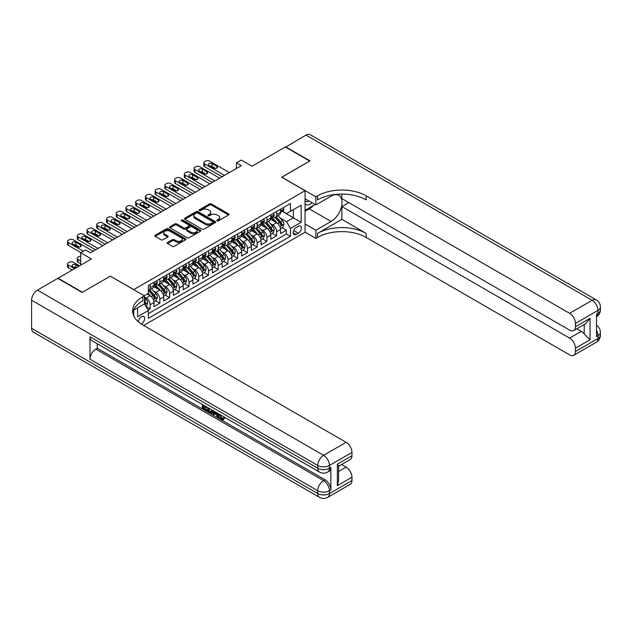 <?xml version="1.0" encoding="UTF-8"?>
<svg xmlns="http://www.w3.org/2000/svg" width="632" height="632" viewBox="0 0 632 632"><rect width="100%" height="100%" fill="white"/><g stroke="black" fill="none" stroke-linecap="round" stroke-linejoin="round"><path stroke-width="0.95" d="M217.092 220.821A0.948 0.545 0 0 0 218.435 220.821L228.587 214.959A1.351 0.782 0 0 0 228.982 214.406A1.351 0.782 0 0 0 228.587 213.861L211.388 203.931A1.351 0.782 0 0 0 209.476 203.931L199.325 209.792A0.948 0.545 0 0 0 199.048 210.18A0.948 0.545 0 0 0 199.325 210.559A0.948 0.545 0 0 0 200.66 210.559L201.979 209.8A4.321 2.496 0 0 1 208.094 209.8L209.524 210.63A4.321 2.496 0 0 1 210.788 212.399A4.321 2.496 0 0 1 209.524 214.161L208.212 214.92A0.948 0.545 0 0 0 207.936 215.307A0.948 0.545 0 0 0 208.212 215.694A0.948 0.545 0 0 0 209.548 215.694L210.859 214.935A4.321 2.496 0 0 1 216.974 214.935L218.411 215.765A4.321 2.496 0 0 1 219.675 217.527A4.321 2.496 0 0 1 218.411 219.288L217.092 220.047A0.948 0.545 0 0 0 216.816 220.434A0.948 0.545 0 0 0 217.092 220.821L217.092 220.047M141.284 324.003A4.408 2.544 120 0 0 141.536 323.868A4.408 2.544 120 0 0 144.412 319.99A4.408 2.544 120 0 0 143.74 316.458A4.408 2.544 120 0 0 141.536 316.672A4.408 2.544 120 0 0 138.424 321.87M167.535 242.427A1.351 0.782 0 0 0 167.14 242.98A1.351 0.782 0 0 0 167.535 243.533L172.362 246.322A1.351 0.782 0 0 0 174.274 246.322L185.547 239.812A1.351 0.782 0 0 0 185.942 239.259A1.351 0.782 0 0 0 185.547 238.706L168.349 228.776A1.351 0.782 0 0 0 166.437 228.776L155.164 235.286A1.351 0.782 0 0 0 154.769 235.839A1.351 0.782 0 0 0 155.164 236.392L160.994 239.757A1.351 0.782 0 0 0 162.898 239.757L167.725 236.968A1.351 0.782 0 0 0 168.12 236.415A1.351 0.782 0 0 0 167.725 235.87L164.834 234.196A3.618 2.086 0 0 1 163.775 232.726A3.618 2.086 0 0 1 166.011 230.798A3.618 2.086 0 0 1 169.945 231.249L181.266 237.782A3.618 2.086 0 0 1 182.324 239.259A3.618 2.086 0 0 1 180.096 241.187A3.618 2.086 0 0 1 176.154 240.737L174.274 239.647A1.351 0.782 0 0 0 172.362 239.647L167.535 242.427L167.535 243.533M110.395 276.216L133.755 289.59L305.058 190.682L281.698 177.197L309.68 161.042L285.348 146.995L252.01 166.24L241.305 160.062L236.439 162.866L241.305 165.679L90.439 252.784L85.573 249.972L80.706 252.784L80.706 265.14M110.395 276.105L82.405 292.26L58.073 278.206L91.411 258.962L80.706 252.784M202.074 229.163A1.351 0.782 0 0 0 203.986 229.163L215.259 222.654A1.351 0.782 0 0 0 215.654 222.108A1.351 0.782 0 0 0 215.259 221.555L198.061 211.625A1.351 0.782 0 0 0 196.149 211.625L184.876 218.135A1.351 0.782 0 0 0 184.481 218.688A1.351 0.782 0 0 0 184.876 219.233L202.074 229.163M181.961 221.026A0.948 0.545 0 0 1 182.917 221.161L200.384 231.241L189.126 237.743A1.351 0.782 0 0 1 187.214 237.743L170.016 227.812L170.016 226.714A1.351 0.782 0 0 0 169.621 227.259A1.351 0.782 0 0 0 170.016 227.812M170.016 226.714L174.843 223.925A1.351 0.782 0 0 1 176.755 223.925L183.73 227.955A1.351 0.782 0 0 0 185.642 227.955L188.842 226.106A1.351 0.782 0 0 0 189.237 225.553A1.351 0.782 0 0 0 188.842 225L181.582 220.805A0.948 0.545 0 0 1 181.305 220.426A0.948 0.545 0 0 1 181.89 219.92A0.948 0.545 0 0 1 182.917 220.039L200.399 230.127A1.351 0.782 0 0 1 200.794 230.68A1.351 0.782 0 0 1 200.399 231.233L200.399 230.127M148.085 310.028L150.1 308.866L146.063 306.528M144.357 296.953L146.213 298.02A5.506 3.176 60 0 1 150.1 304.758L153.995 302.515L153.995 306.615L159.833 303.242L155.409 300.69M153.497 290.989L155.946 292.395A5.506 3.176 60 0 1 159.833 299.141L163.728 296.898L163.728 300.998L169.574 297.625L165.142 295.065M163.23 285.372L165.679 286.778A5.506 3.176 60 0 1 169.574 293.525L173.46 291.273L173.46 295.373L179.306 292.008L174.874 289.448M172.963 279.747L175.412 281.161A5.506 3.176 60 0 1 179.306 287.9L183.193 285.656L183.193 289.756L189.039 286.383L184.607 283.831M182.695 274.13L185.144 275.536A5.506 3.176 60 0 1 189.039 282.283L192.926 280.039L192.926 284.139L198.772 280.766L194.34 278.206M192.436 268.513L194.877 269.919A5.506 3.176 60 0 1 198.772 276.666L202.667 274.414L202.667 278.514L208.505 275.149L204.073 272.59M202.169 262.888L204.61 264.302A5.506 3.176 60 0 1 208.505 271.041L212.399 268.798L212.399 272.898L218.238 269.524L213.806 266.973M211.902 257.271L214.343 258.678A5.506 3.176 60 0 1 218.238 265.424L222.132 263.181L222.132 267.281L227.97 263.907L223.538 261.348M221.635 251.655L224.076 253.061A5.506 3.176 60 0 1 227.97 259.807L231.865 257.556L231.865 261.664L237.703 258.291L233.271 255.731M231.367 246.03L233.808 247.444A5.506 3.176 60 0 1 237.703 254.183L241.598 251.939L241.598 256.039L247.436 252.666L243.004 250.114M241.1 240.413L243.541 241.827A5.506 3.176 60 0 1 247.436 248.566L251.331 246.322L251.331 250.422L257.169 247.049L252.737 244.489M250.833 234.796L253.274 236.202A5.506 3.176 60 0 1 257.169 242.949L261.063 240.697L261.063 244.805L266.902 241.432L262.478 238.872M260.566 229.171L263.007 230.585A5.506 3.176 60 0 1 266.902 237.324L270.796 235.08L270.796 239.18L276.634 235.807L276.634 231.707A5.506 3.176 -120 0 0 272.74 224.968L270.298 223.554M272.21 233.255L276.634 235.807M153.995 302.515A5.506 3.176 -120 0 0 150.1 295.768L147.185 294.085M163.728 296.898A5.506 3.176 -120 0 0 159.833 290.151L153.813 286.675M173.46 291.273A5.506 3.176 -120 0 0 169.574 284.534L163.554 281.058M183.193 285.656A5.506 3.176 -120 0 0 179.306 278.91L173.286 275.433M192.926 280.039A5.506 3.176 -120 0 0 189.039 273.293L183.019 269.817M202.667 274.414A5.506 3.176 -120 0 0 198.772 267.676L192.752 264.2M212.399 268.798A5.506 3.176 -120 0 0 208.505 262.051L202.485 258.575M222.132 263.181A5.506 3.176 -120 0 0 218.238 256.434L212.218 252.958M231.865 257.556A5.506 3.176 -120 0 0 227.97 250.817L221.951 247.341M241.598 251.939A5.506 3.176 -120 0 0 237.703 245.192L231.683 241.716M251.331 246.322A5.506 3.176 -120 0 0 247.436 239.575L241.416 236.099M261.063 240.697A5.506 3.176 -120 0 0 257.169 233.958L251.149 230.483M270.796 235.08A5.506 3.176 -120 0 0 266.902 228.334L260.882 224.858M298.344 226.256L296.203 227.496A4.266 2.465 120 0 0 293.414 231.257A4.266 2.465 120 0 0 294.07 234.67A4.266 2.465 120 0 0 296.203 234.464L298.344 233.224A4.266 2.465 120 0 0 301.132 229.463A4.266 2.465 120 0 0 300.477 226.043A4.266 2.465 120 0 0 298.344 226.256M133.755 315.866L133.755 310.099M143.677 325.44L305.058 232.268L305.058 190.682M144.357 303.802L148.354 310.494L148.354 318.362L290.459 236.313L290.459 228.452L286.565 221.706L280.031 217.937M148.354 310.494L137.642 316.672L137.642 307.855M144.262 295.768L148.354 293.406L148.354 285.546L290.459 203.496L290.459 211.365L301.164 205.187L301.164 222.267L290.459 228.452M155.891 284.274L155.946 284.305A5.506 3.176 60 0 0 158.695 284.582L162.59 282.33A5.506 3.176 -120 0 0 163.728 279.81L163.728 276.666M165.624 278.657L165.679 278.688A5.506 3.176 60 0 0 168.428 278.957L172.323 276.713A5.506 3.176 -120 0 0 173.46 274.193L173.46 271.041M175.356 273.04L175.412 273.063A5.506 3.176 60 0 0 178.161 273.34L182.055 271.089A5.506 3.176 -120 0 0 183.193 268.568L183.193 265.424M185.089 267.415L185.144 267.447A5.506 3.176 60 0 0 187.894 267.723L191.788 265.472A5.506 3.176 -120 0 0 192.926 262.952L192.926 259.807M194.822 261.798L194.877 261.83A5.506 3.176 60 0 0 197.626 262.098L201.521 259.855A5.506 3.176 -120 0 0 202.667 257.335L202.667 254.183M204.555 256.181L204.61 256.205A5.506 3.176 60 0 0 207.359 256.481L211.254 254.23A5.506 3.176 -120 0 0 212.399 251.71L212.399 248.566M214.295 250.556L214.343 250.588A5.506 3.176 60 0 0 217.092 250.865L220.987 248.613A5.506 3.176 -120 0 0 222.132 246.093L222.132 242.949M224.028 244.94L224.076 244.971A5.506 3.176 60 0 0 226.833 245.24L230.72 242.996A5.506 3.176 -120 0 0 231.865 240.476L231.865 237.324M233.761 239.323L233.808 239.354A5.506 3.176 60 0 0 236.566 239.623L240.452 237.371A5.506 3.176 -120 0 0 241.598 234.851L241.598 231.707M243.494 233.698L243.541 233.729A5.506 3.176 60 0 0 246.298 234.006L250.185 231.754A5.506 3.176 -120 0 0 251.331 229.234L251.331 226.09M253.227 228.081L253.274 228.113A5.506 3.176 60 0 0 256.031 228.381L259.926 226.138A5.506 3.176 -120 0 0 261.063 223.617L261.063 220.465M262.959 222.464L263.007 222.496A5.506 3.176 60 0 0 265.764 222.764L269.659 220.521A5.506 3.176 -120 0 0 270.796 217.993L270.796 214.848M148.354 313.638L286.367 233.958L286.367 230.19L280.529 233.564L280.529 229.463A5.506 3.176 -120 0 0 276.634 222.717L270.615 219.241M272.692 216.839L272.74 216.871A5.506 3.176 -120 0 0 275.497 217.147A5.506 3.176 -120 0 0 276.634 214.627L276.634 211.475M275.497 217.147L279.391 214.896A5.506 3.176 -120 0 0 280.529 212.376L280.529 209.232M150.1 284.534L150.1 287.678A5.506 3.176 60 0 1 148.962 290.199A5.506 3.176 60 0 1 148.354 290.42M148.962 290.199L152.857 287.947A5.506 3.176 -120 0 0 153.995 285.427L153.995 282.283M159.833 278.91L159.833 282.062A5.506 3.176 60 0 1 158.695 284.582M169.574 273.293L169.574 276.437A5.506 3.176 60 0 1 168.428 278.957M179.306 267.676L179.306 270.82A5.506 3.176 60 0 1 178.161 273.34M189.039 262.051L189.039 265.203A5.506 3.176 60 0 1 187.894 267.723M198.772 256.434L198.772 259.578A5.506 3.176 60 0 1 197.626 262.098M208.505 250.817L208.505 253.961A5.506 3.176 60 0 1 207.359 256.481M218.238 245.192L218.238 248.344A5.506 3.176 60 0 1 217.092 250.865M227.97 239.575L227.97 242.72A5.506 3.176 60 0 1 226.833 245.24M237.703 233.958L237.703 237.103A5.506 3.176 60 0 1 236.566 239.623M247.436 228.334L247.436 231.486A5.506 3.176 60 0 1 246.298 234.006M257.169 222.717L257.169 225.861A5.506 3.176 60 0 1 256.031 228.381M266.902 217.1L266.902 220.244A5.506 3.176 60 0 1 265.764 222.764M266.902 237.324L266.902 241.432M257.169 242.949L257.169 247.049M247.436 248.566L247.436 252.666M237.703 254.183L237.703 258.291M227.97 259.807L227.97 263.907M218.238 265.424L218.238 269.524M208.505 271.041L208.505 275.149M198.772 276.666L198.772 280.766M189.039 282.283L189.039 286.383M179.306 287.9L179.306 292.008M169.574 293.525L169.574 297.625M159.833 299.141L159.833 303.242M150.1 304.758L150.1 308.866M286.565 221.706L293.374 217.771L293.374 209.682L301.164 205.187M282.228 211.333L301.164 222.267M282.425 211.222L286.565 213.616L290.459 211.365M236.439 162.866L236.439 168.491M281.943 227.631L286.367 230.19M286.367 233.958L290.459 236.313M217.471 220.955L218.411 220.418A4.321 2.496 0 0 0 219.675 218.648L219.675 217.527M210.788 212.399L210.788 213.521A4.321 2.496 0 0 1 209.524 215.283L208.592 215.828M228.563 214.975L211.388 205.052A1.351 0.782 0 0 0 209.476 205.052L199.704 210.693M215.236 222.669L198.061 212.747A1.351 0.782 0 0 0 196.149 212.747L184.892 219.249M212.865 222.488A0.948 0.545 0 0 0 213.142 222.108A0.948 0.545 0 0 0 212.865 221.721L197.776 213A0.948 0.545 0 0 0 196.434 213L195.051 213.806A4.321 2.496 0 0 0 193.787 215.567A4.321 2.496 0 0 0 195.051 217.337L205.368 223.293A4.321 2.496 0 0 0 211.483 223.293L212.865 222.488L212.865 223.617A0.948 0.545 0 0 0 213.142 223.23L213.142 222.108M193.787 215.567L193.787 216.689A4.321 2.496 0 0 0 195.051 218.459L195.051 217.337M212.865 223.617L211.483 224.415A4.321 2.496 0 0 1 205.368 224.415L195.051 218.459M170.04 227.82L174.843 225.047L174.843 223.925M189.237 225.553L189.237 226.675A1.351 0.782 0 0 1 188.842 227.228L185.642 229.076A1.351 0.782 0 0 1 183.73 229.076L176.755 225.047A1.351 0.782 0 0 0 174.843 225.047M190.967 232.134A3.618 2.086 0 0 0 194.901 232.584A3.618 2.086 0 0 0 197.137 230.656A3.618 2.086 0 0 0 196.078 229.179L192.089 226.872A1.351 0.782 0 0 0 190.177 226.872L186.977 228.721A1.351 0.782 0 0 0 186.582 229.274A1.351 0.782 0 0 0 186.977 229.827L190.967 232.134L190.967 233.255A3.618 2.086 0 0 0 194.901 233.706A3.618 2.086 0 0 0 197.137 231.778L197.137 230.656M186.582 229.274L186.582 230.396A1.351 0.782 0 0 0 186.977 230.949L186.977 229.827M190.967 233.255L186.977 230.949M182.324 239.259L182.324 240.381A3.618 2.086 0 0 1 180.096 242.309A3.618 2.086 0 0 1 176.154 241.858L174.274 240.768A1.351 0.782 0 0 0 172.362 240.768L167.551 243.541M163.775 232.726L163.775 233.848A3.618 2.086 0 0 0 164.834 235.325L164.834 234.196M167.709 236.984L164.834 235.325M185.547 238.706L185.547 239.812L168.349 229.906A1.351 0.782 0 0 0 166.437 229.906L155.18 236.4M280.45 228.5L282.962 227.046L283.934 224.234A3.65 2.109 -120 0 0 282.512 220.805L278.064 215.662M277.179 223.072L272.092 217.187M274.288 221.358L271.333 217.945A8.737 5.048 -120 0 0 271.065 217.637M274.999 217.345L279.494 222.551A3.65 2.109 60 0 1 280.798 225.063C281.343 225.798 281.738 225.569 281.967 224.392A3.65 2.109 -120 0 0 280.663 221.879L276.216 216.729M275.268 217.258L280.095 222.851A1.857 1.074 60 0 1 280.568 223.578L281.967 224.392M280.798 225.063L281.066 225.498M224.51 175.372L204.61 163.878A2.749 1.588 -0 0 1 203.804 162.756A2.749 1.588 -0 0 1 204.61 161.634L205.582 161.073A2.749 1.588 -0 0 1 209.476 161.073L229.384 172.56M203.804 162.756L203.804 165.568A2.749 1.588 180 0 0 204.61 166.69L222.077 176.778M283.112 207.738L283.934 209.176A3.65 2.109 60 0 1 283.183 210.788L281.335 211.854A3.65 2.109 -120 0 0 281.967 211.017L281.888 210.693M208.987 165.394A2.204 1.272 180 0 1 208.347 164.502A2.204 1.272 180 0 1 209.706 163.325A2.204 1.272 180 0 1 212.107 163.601L216.776 166.295A2.204 1.272 180 0 1 217.424 167.196A2.204 1.272 180 0 1 216.065 168.373A2.204 1.272 180 0 1 213.663 168.096L208.987 165.394M280.648 212.028L280.663 212.028A3.65 2.109 -120 0 0 281.335 211.854M281.493 210.74L281.967 211.017L280.798 211.688A3.65 2.109 60 0 1 280.529 212.21M210.132 166.058A2.204 1.272 180 0 1 212.107 166.406L215.631 168.444M305.058 203.939A8.951 5.167 120 0 0 307.105 204.934A8.951 5.167 120 0 0 312.05 202.761M305.058 200.218A6.123 3.539 120 0 0 306.046 201.426A6.123 3.539 120 0 0 306.947 201.703A6.123 3.539 120 0 0 309.159 201.095M315.084 204.507L305.058 210.298M285.64 147.161L305.983 135.082L592.144 300.295A8.255 4.772 120 0 1 596.268 299.884A8.255 8.255 0 0 1 600.4 307.034A8.255 4.772 180 0 1 597.983 310.407L575.452 323.418A8.255 4.772 -120 0 0 569.606 313.306L592.144 300.295A8.255 4.772 60 0 1 597.983 310.407L597.983 313.219L596.521 314.065L596.521 336.54L597.983 335.695L597.983 338.507A8.255 4.772 60 0 1 596.268 342.283L573.738 355.295A8.255 4.772 -120 0 0 575.452 351.518L597.983 338.507A8.255 4.772 0 0 0 600.4 335.134A8.255 8.255 0 0 1 596.268 342.283M285.64 146.829L309.972 160.876L281.793 177.252M305.058 224.012L315.858 230.245L331.097 221.453A15.484 8.943 120 0 0 341.209 207.81A15.484 8.943 120 0 0 338.839 195.399A15.484 8.943 120 0 0 331.097 196.165L315.858 204.958L315.858 196.813L317.517 195.857A34.412 19.869 180 0 1 366.181 195.857L569.606 313.306M315.858 230.245L315.858 238.398L317.517 237.442A34.412 19.869 180 0 1 366.181 237.442L569.606 354.884A8.255 4.772 -120 0 0 573.738 355.295M341.849 219.344L317.517 233.398A34.412 19.869 180 0 1 366.181 233.398L341.849 219.344L341.849 206.585L348.761 202.595M341.849 194.079L341.849 198.606L569.606 330.102A8.255 4.772 -120 0 0 573.738 330.512A8.255 4.772 -120 0 0 575.452 326.736L590.051 318.307L590.051 339.771L584.205 333.933L584.205 324.469M590.051 339.771L575.452 348.2L575.452 351.518M575.452 348.2A8.255 4.772 -120 0 0 569.606 338.088L581.29 331.342A8.255 4.772 60 0 1 584.205 333.933M341.849 206.585L569.606 338.088M305.983 135.082A8.255 4.772 -60 0 1 310.115 134.671L596.268 299.884M305.058 198.725L315.858 204.958M281.793 177.142L315.858 196.813M305.058 232.157L315.858 238.398M575.452 323.418L575.452 326.736M576.795 328.751L581.29 331.342M317.517 195.857L317.517 199.902A34.412 19.869 180 0 1 366.181 199.902L366.181 195.857M573.738 330.512L585.682 323.616L590.051 318.307M313.583 205.376A15.484 8.943 -60 0 1 309.293 208.868L305.058 211.309M220.205 414.695L222.006 418.471L222.685 418.708M219.502 414.323L221.232 418.921L222.369 419.056L223.649 417.728L224.471 418.423L223.009 419.964L221.303 419.743C219.509 418.526 218.609 416.836 218.601 414.671L218.664 413.842M214.738 413.786L213.584 415.192L212.708 414.687L214.185 411.25M217.89 413.391L219.051 417.452L218.277 417.902L217.4 417.397L216.737 414.94L214.248 413.502L213.584 415.192M203.883 406.479L203.883 407.917L207.32 409.907L207.32 410.682L206.546 411.132L202.28 408.667L202.28 404.377M206.948 407.079L206.174 407.806L203.101 406.028L203.101 408.367L203.883 407.917M89.997 336.761L317.762 468.257A8.255 4.772 120 0 0 319.468 472.041L91.711 340.545A8.255 4.772 -60 0 1 89.997 336.761L89.997 359.245A8.255 4.772 -60 0 1 95.843 349.125L97.296 348.287L325.061 479.783A8.255 4.772 60 0 1 330.899 489.895L330.899 467.419A8.255 4.772 60 0 1 329.185 471.196L327.732 472.041A8.255 4.772 -120 0 0 329.438 468.257L330.899 467.419M97.296 348.287L97.296 343.769M213.237 410.705L212.431 412.917L211.649 413.368L209.761 412.988L207.667 411.78L207.667 407.49M82.113 292.426L110.292 276.16L144.357 295.823L142.706 296.779A34.412 19.869 -0 0 0 132.625 310.833A34.412 19.869 -0 0 0 142.706 324.88L346.131 442.329A8.255 4.772 60 0 1 351.969 452.441L329.438 465.452L329.438 468.257A8.255 4.772 -0 0 1 317.762 468.257L317.762 465.452L31.6 300.24A8.255 4.772 -60 0 1 37.438 290.12L57.781 278.38L82.113 292.426M144.357 295.823L144.357 303.976L133.597 310.186M337.37 464.188L338.578 466.013L338.578 480.454L337.37 485.653L337.37 464.188L351.969 455.759L351.969 452.441M351.969 455.759A8.255 4.772 60 0 1 350.262 459.535L338.578 466.282M31.6 328.332L317.762 493.545A8.255 4.772 120 0 0 319.468 497.329L33.314 332.116A8.255 4.772 -60 0 1 31.6 328.332L31.6 300.24M341.643 464.512L346.131 467.111A8.255 4.772 60 0 1 351.969 477.223L337.37 485.653M330.899 489.895L329.438 490.74L329.438 493.545L351.969 480.541L351.969 477.223M351.969 480.541A8.255 4.772 60 0 1 350.262 484.317L327.732 497.329A8.255 4.772 -120 0 0 329.438 493.545A8.255 4.772 -0 0 1 317.762 493.545L317.762 490.74L89.997 359.245M142.706 296.779L142.706 300.824A34.412 19.869 -0 0 0 132.807 312.856M203.101 408.367L206.546 410.35L207.32 409.907M206.546 410.35L206.546 411.132M203.101 404.859L206.514 406.826M206.174 407.024L206.174 407.806M212.399 410.223L211.649 413.368M208.489 407.964L208.489 411.479L211.072 412.491L211.578 409.749M212.463 411.14L213.221 410.697M209.271 408.414L209.271 411.029L211.854 412.04M208.489 411.479L209.271 411.029M209.698 412.175L210.472 411.724M216.8 412.767L218.277 417.902M214.951 411.701L214.493 412.87L216.492 414.023L216.033 412.317M215.449 411.985L215.275 412.419L216.199 412.957M214.493 412.87L215.275 412.419M221.232 418.921L222.006 418.471M219.423 415.137L220.173 414.711M222.867 418.171L223.689 418.874L224.471 418.423M223.689 418.874L223.009 419.964M270.717 234.117L273.229 232.663L274.201 229.851A3.65 2.109 -120 0 0 272.779 226.43L268.331 221.279M267.447 228.689L262.359 222.804M264.547 226.975L261.601 223.562A8.737 5.048 -120 0 0 261.332 223.262M265.266 222.962L269.761 228.168A3.65 2.109 60 0 1 271.065 230.68C271.61 231.415 272.005 231.194 272.234 230.008A3.65 2.109 -120 0 0 270.93 227.496L266.483 222.345M265.527 222.875L270.362 228.476A1.857 1.074 60 0 1 270.836 229.203L272.234 230.008M271.065 230.68L271.333 231.115M260.984 239.733L263.497 238.28L264.468 235.475A3.65 2.109 -120 0 0 263.046 232.047L258.599 226.896M257.714 234.314L252.626 228.428M254.815 232.6L251.868 229.179A8.737 5.048 -120 0 0 251.599 228.879M255.533 228.579L260.029 233.793A3.65 2.109 60 0 1 261.332 236.305C261.877 237.04 262.272 236.81 262.501 235.625A3.65 2.109 -120 0 0 261.198 233.113L256.75 227.97M255.794 228.5L260.629 234.093A1.857 1.074 60 0 1 261.103 234.82L262.501 235.625M261.332 236.305L261.601 236.731M251.244 245.358L253.764 243.905L254.736 241.092A3.65 2.109 -120 0 0 253.314 237.664L248.866 232.521M247.973 239.931L242.893 234.045M245.082 238.217L242.135 234.804A8.737 5.048 -120 0 0 241.866 234.496M245.801 234.203L250.296 239.41A3.65 2.109 60 0 1 251.599 241.922C252.144 242.656 252.539 242.427 252.768 241.25A3.65 2.109 -120 0 0 251.465 238.738L247.017 233.587M246.061 234.117L250.896 239.71A1.857 1.074 60 0 1 251.362 240.437L252.768 241.25M251.599 241.922L251.86 242.356M241.511 250.975L244.031 249.522L245.003 246.709A3.65 2.109 -120 0 0 243.581 243.288L239.133 238.138M238.24 245.548L233.161 239.662M235.349 243.833L232.402 240.421A8.737 5.048 -120 0 0 232.134 240.12M236.068 239.82L240.563 245.026A3.65 2.109 60 0 1 241.866 247.539C242.412 248.273 242.807 248.052 243.036 246.867A3.65 2.109 -120 0 0 241.732 244.355L237.284 239.204M236.328 239.733L241.163 245.335A1.857 1.074 60 0 1 241.629 246.061L243.036 246.867M241.866 247.539L242.127 247.973M214.777 180.989L194.877 169.502A2.749 1.588 -0 0 1 194.071 168.373A2.749 1.588 -0 0 1 194.877 167.251L195.849 166.69A2.749 1.588 -0 0 1 199.744 166.69L219.644 178.185M194.071 168.373L194.071 171.185A2.749 1.588 180 0 0 194.877 172.307L212.344 182.395M273.372 213.363L274.201 214.793A3.65 2.109 60 0 1 273.451 216.405L271.594 217.471A3.65 2.109 -120 0 0 272.234 216.634L272.155 216.31M199.254 171.019A2.204 1.272 180 0 1 198.614 170.119A2.204 1.272 180 0 1 199.973 168.941A2.204 1.272 180 0 1 202.374 169.218L207.043 171.92A2.204 1.272 180 0 1 207.691 172.812A2.204 1.272 180 0 1 206.332 173.99A2.204 1.272 180 0 1 203.931 173.713L199.254 171.019M270.915 217.645L270.93 217.645A3.65 2.109 -120 0 0 271.594 217.471M271.76 216.365L272.234 216.634L271.065 217.305A3.65 2.109 60 0 1 270.796 217.827M200.399 171.683A2.204 1.272 180 0 1 202.374 172.03L205.898 174.069M205.045 186.614L185.144 175.119A2.749 1.588 -0 0 1 184.339 173.998A2.749 1.588 -0 0 1 185.144 172.876L186.116 172.307A2.749 1.588 -0 0 1 190.011 172.307L209.911 183.801M184.339 173.998L184.339 176.802A2.749 1.588 180 0 0 185.144 177.932L202.611 188.02M263.639 218.98L264.468 220.41A3.65 2.109 60 0 1 263.71 222.03L261.861 223.096A3.65 2.109 -120 0 0 262.501 222.251L262.422 221.927M189.521 176.636A2.204 1.272 180 0 1 188.881 175.736A2.204 1.272 180 0 1 190.24 174.566A2.204 1.272 180 0 1 192.634 174.835L197.31 177.537A2.204 1.272 180 0 1 197.958 178.437A2.204 1.272 180 0 1 196.591 179.607A2.204 1.272 180 0 1 194.198 179.338L189.521 176.636M261.182 223.262L261.198 223.262A3.65 2.109 -120 0 0 261.861 223.096M262.027 221.982L262.501 222.251L261.332 222.93A3.65 2.109 60 0 1 261.063 223.444M190.667 177.3A2.204 1.272 180 0 1 192.634 177.647L196.165 179.685M195.312 192.231L175.412 180.736A2.749 1.588 -0 0 1 174.606 179.614A2.749 1.588 -0 0 1 175.412 178.493L176.383 177.932A2.749 1.588 -0 0 1 180.278 177.932L200.178 189.418M174.606 179.614L174.606 182.427A2.749 1.588 180 0 0 175.412 183.549L192.879 193.637M253.906 224.597L254.736 226.035A3.65 2.109 60 0 1 253.977 227.646L252.129 228.713A3.65 2.109 -120 0 0 252.768 227.875L252.689 227.552M179.788 182.253A2.204 1.272 180 0 1 179.148 181.36A2.204 1.272 180 0 1 180.507 180.183A2.204 1.272 180 0 1 182.901 180.46L187.578 183.154A2.204 1.272 180 0 1 188.218 184.054A2.204 1.272 180 0 1 186.859 185.231A2.204 1.272 180 0 1 184.465 184.955L179.788 182.253M251.449 228.887L251.465 228.887A3.65 2.109 -120 0 0 252.129 228.713M252.294 227.599L252.768 227.875L251.599 228.547A3.65 2.109 60 0 1 251.331 229.068M180.934 182.917A2.204 1.272 180 0 1 182.901 183.264L186.432 185.302M185.579 197.848L165.679 186.361A2.749 1.588 -0 0 1 164.873 185.231A2.749 1.588 -0 0 1 165.679 184.11L166.65 183.549A2.749 1.588 -0 0 1 170.545 183.549L190.445 195.043M164.873 185.231L164.873 188.044A2.749 1.588 180 0 0 165.679 189.166L183.146 199.254M244.173 230.222L245.003 231.652A3.65 2.109 60 0 1 244.244 233.263L242.396 234.33A3.65 2.109 -120 0 0 243.036 233.492L242.957 233.168M170.055 187.878A2.204 1.272 180 0 1 169.408 186.977A2.204 1.272 180 0 1 170.774 185.8A2.204 1.272 180 0 1 173.168 186.077L177.845 188.778A2.204 1.272 180 0 1 178.485 189.671A2.204 1.272 180 0 1 177.126 190.848A2.204 1.272 180 0 1 174.724 190.572L170.055 187.878M241.716 234.504L241.732 234.504A3.65 2.109 -120 0 0 242.396 234.33M242.562 233.224L243.036 233.492L241.866 234.164A3.65 2.109 60 0 1 241.598 234.685M171.201 188.534A2.204 1.272 180 0 1 173.168 188.889L176.699 190.919M231.778 256.592L234.298 255.138L235.27 252.334A3.65 2.109 -120 0 0 233.848 248.905L229.4 243.755M228.508 251.173L223.428 245.287M225.616 249.458L222.669 246.038A8.737 5.048 -120 0 0 222.401 245.737M226.335 245.437L230.83 250.651A3.65 2.109 60 0 1 232.134 253.163C232.679 253.898 233.066 253.669 233.303 252.484A3.65 2.109 -120 0 0 231.999 249.972L227.552 244.829M226.596 245.358L231.43 250.951A1.857 1.074 60 0 1 231.897 251.678L233.303 252.484M232.134 253.163L232.394 253.59M175.846 203.472L155.946 191.978A2.749 1.588 -0 0 1 155.14 190.856A2.749 1.588 -0 0 1 155.946 189.726L156.918 189.166A2.749 1.588 -0 0 1 160.812 189.166L180.713 200.66M155.14 190.856L155.14 193.661A2.749 1.588 180 0 0 155.946 194.79L173.413 204.879M234.44 235.839L235.27 237.269A3.65 2.109 60 0 1 234.512 238.888L232.663 239.955A3.65 2.109 -120 0 0 233.303 239.109L233.224 238.785M160.323 193.495A2.204 1.272 180 0 1 159.675 192.594A2.204 1.272 180 0 1 161.034 191.425A2.204 1.272 180 0 1 163.435 191.694L168.112 194.395A2.204 1.272 180 0 1 168.752 195.296A2.204 1.272 180 0 1 167.393 196.465A2.204 1.272 180 0 1 164.992 196.197L160.323 193.495M231.983 240.12L231.999 240.12A3.65 2.109 -120 0 0 232.663 239.955M232.829 238.841L233.303 239.109L232.134 239.789A3.65 2.109 60 0 1 231.865 240.302M161.468 194.158A2.204 1.272 180 0 1 163.435 194.506L166.966 196.544M222.045 262.217L224.565 260.763L225.537 257.951A3.65 2.109 -120 0 0 224.115 254.522L219.667 249.379M218.775 256.79L213.695 250.904M215.883 255.075L212.937 251.662A8.737 5.048 -120 0 0 212.66 251.354M216.602 251.062L221.097 256.268A3.65 2.109 60 0 1 222.401 258.78C222.946 259.515 223.333 259.286 223.57 258.109A3.65 2.109 -120 0 0 222.267 255.597L217.819 250.446M216.863 250.975L221.698 256.568A1.857 1.074 60 0 1 222.164 257.295L223.57 258.109M222.401 258.78L222.662 259.215M166.113 209.089L146.213 197.595A2.749 1.588 -0 0 1 145.4 196.473A2.749 1.588 -0 0 1 146.213 195.351L147.185 194.79A2.749 1.588 -0 0 1 151.08 194.79L170.98 206.277M145.4 196.473L145.4 199.285A2.749 1.588 180 0 0 146.213 200.407L163.68 210.495M224.708 241.456L225.537 242.893A3.65 2.109 60 0 1 224.779 244.505L222.93 245.572A3.65 2.109 -120 0 0 223.57 244.734L223.491 244.41M150.59 199.112A2.204 1.272 180 0 1 149.942 198.219A2.204 1.272 180 0 1 151.301 197.042A2.204 1.272 180 0 1 153.702 197.318L158.379 200.012A2.204 1.272 180 0 1 159.019 200.913A2.204 1.272 180 0 1 157.66 202.09A2.204 1.272 180 0 1 155.259 201.813L150.59 199.112M222.251 245.745L222.267 245.745A3.65 2.109 -120 0 0 222.93 245.572M223.096 244.458L223.57 244.734L222.401 245.406A3.65 2.109 60 0 1 222.132 245.927M151.735 199.775A2.204 1.272 180 0 1 153.702 200.123L157.234 202.161M212.312 267.834L214.833 266.38L215.804 263.568A3.65 2.109 -120 0 0 214.382 260.147L209.935 254.996M209.042 262.406L203.962 256.521M206.15 260.692L203.204 257.279A8.737 5.048 -120 0 0 202.927 256.979M206.869 256.679L211.365 261.885A3.65 2.109 60 0 1 212.668 264.397C213.213 265.132 213.6 264.911 213.829 263.726A3.65 2.109 -120 0 0 212.534 261.214L208.086 256.063M207.13 256.592L211.965 262.193A1.857 1.074 60 0 1 212.431 262.92L213.829 263.726M212.668 264.397L212.929 264.832M156.381 214.706L136.472 203.22A2.749 1.588 -0 0 1 135.667 202.09A2.749 1.588 -0 0 1 136.472 200.968L137.452 200.407A2.749 1.588 -0 0 1 141.347 200.407L161.247 211.902M135.667 202.09L135.667 204.902A2.749 1.588 180 0 0 136.472 206.024L153.947 216.112M214.975 247.08L215.804 248.51A3.65 2.109 60 0 1 215.046 250.122L213.197 251.188A3.65 2.109 -120 0 0 213.829 250.351L213.758 250.027M140.857 204.736A2.204 1.272 180 0 1 140.209 203.836A2.204 1.272 180 0 1 141.568 202.659A2.204 1.272 180 0 1 143.97 202.935L148.646 205.637A2.204 1.272 180 0 1 149.286 206.53A2.204 1.272 180 0 1 147.928 207.707A2.204 1.272 180 0 1 145.526 207.43L140.857 204.736M212.518 251.362L212.534 251.362A3.65 2.109 -120 0 0 213.197 251.188M213.363 250.082L213.829 250.351L212.668 251.023A3.65 2.109 60 0 1 212.399 251.544M142.002 205.392A2.204 1.272 180 0 1 143.97 205.748L147.501 207.778M202.58 273.451L205.1 271.997L206.072 269.192A3.65 2.109 -120 0 0 204.65 265.764L200.202 260.613M199.309 268.031L194.229 262.146M196.418 266.317L193.471 262.896A8.737 5.048 -120 0 0 193.195 262.596M197.137 262.296L201.632 267.51A3.65 2.109 60 0 1 202.935 270.022C203.48 270.757 203.867 270.528 204.097 269.343A3.65 2.109 -120 0 0 202.801 266.83L198.353 261.68M197.397 262.217L202.232 267.81A1.857 1.074 60 0 1 202.698 268.537L204.097 269.343M202.935 270.022L203.196 270.449M146.648 220.331L126.74 208.837A2.749 1.588 -0 0 1 125.934 207.715A2.749 1.588 -0 0 1 126.74 206.585L127.719 206.024A2.749 1.588 -0 0 1 131.606 206.024L151.514 217.519M125.934 207.715L125.934 210.519A2.749 1.588 180 0 0 126.74 211.649L144.215 221.729M205.242 252.697L206.072 254.127A3.65 2.109 60 0 1 205.313 255.747L203.465 256.813A3.65 2.109 -120 0 0 204.097 255.968L204.025 255.644M131.124 210.353A2.204 1.272 180 0 1 130.476 209.453A2.204 1.272 180 0 1 131.835 208.284A2.204 1.272 180 0 1 134.237 208.552L138.914 211.254A2.204 1.272 180 0 1 139.554 212.155A2.204 1.272 180 0 1 138.195 213.324A2.204 1.272 180 0 1 135.793 213.047L131.124 210.353M202.785 256.979L202.801 256.979A3.65 2.109 -120 0 0 203.465 256.813M203.63 255.699L204.097 255.968L202.935 256.647A3.65 2.109 60 0 1 202.667 257.161M132.27 211.017A2.204 1.272 180 0 1 134.237 211.365L137.76 213.403M192.847 279.067L195.359 277.622L196.339 274.809A3.65 2.109 -120 0 0 194.917 271.381L190.469 266.238M189.576 273.648L184.497 267.763M186.685 271.934L183.738 268.521A8.737 5.048 -120 0 0 183.462 268.213M187.396 267.921L191.899 273.127A3.65 2.109 60 0 1 193.202 275.639C193.748 276.374 194.135 276.144 194.364 274.967A3.65 2.109 -120 0 0 193.068 272.455L188.62 267.304M187.665 267.834L192.499 273.427A1.857 1.074 60 0 1 192.965 274.154L194.364 274.967M193.202 275.639L193.463 276.073M136.915 225.948L117.007 214.453A2.749 1.588 -0 0 1 116.201 213.332A2.749 1.588 -0 0 1 117.007 212.21L117.987 211.649A2.749 1.588 -0 0 1 121.873 211.649L141.781 223.136M116.201 213.332L116.201 216.144A2.749 1.588 180 0 0 117.007 217.266L134.482 227.354M195.509 258.314L196.339 259.752A3.65 2.109 60 0 1 195.58 261.364L193.732 262.43A3.65 2.109 -120 0 0 194.364 261.593L194.293 261.269M121.391 215.97A2.204 1.272 180 0 1 120.744 215.078A2.204 1.272 180 0 1 122.102 213.9A2.204 1.272 180 0 1 124.504 214.177L129.173 216.871A2.204 1.272 180 0 1 129.821 217.771A2.204 1.272 180 0 1 128.462 218.948A2.204 1.272 180 0 1 126.06 218.672L121.391 215.97M193.052 262.604L193.068 262.604A3.65 2.109 -120 0 0 193.732 262.43M193.898 261.316L194.364 261.593L193.202 262.264A3.65 2.109 60 0 1 192.926 262.786M122.537 216.634A2.204 1.272 180 0 1 124.504 216.981L128.027 219.02M183.114 284.692L185.626 283.239L186.606 280.426A3.65 2.109 -120 0 0 185.184 277.006L180.736 271.855M179.844 279.265L174.764 273.38M176.952 277.551L173.998 274.138A8.737 5.048 -120 0 0 173.729 273.838M177.663 273.538L182.166 278.744A3.65 2.109 60 0 1 183.462 281.256C184.015 281.99 184.402 281.769 184.631 280.584A3.65 2.109 -120 0 0 183.335 278.072L178.888 272.921M177.932 273.451L182.767 279.052A1.857 1.074 60 0 1 183.233 279.779L184.631 280.584M183.462 281.256L183.73 281.69M127.182 231.565L107.274 220.078A2.749 1.588 -0 0 1 106.468 218.948A2.749 1.588 -0 0 1 107.274 217.827L108.254 217.266A2.749 1.588 -0 0 1 112.141 217.266L132.049 228.76M106.468 218.948L106.468 221.761A2.749 1.588 180 0 0 107.274 222.883L124.749 232.971M185.776 263.939L186.606 265.369A3.65 2.109 60 0 1 185.847 266.981L183.999 268.047A3.65 2.109 -120 0 0 184.631 267.21L184.56 266.886M111.659 221.595A2.204 1.272 180 0 1 111.011 220.694A2.204 1.272 180 0 1 112.37 219.517A2.204 1.272 180 0 1 114.771 219.794L119.44 222.496A2.204 1.272 180 0 1 120.088 223.388A2.204 1.272 180 0 1 118.729 224.565A2.204 1.272 180 0 1 116.328 224.289L111.659 221.595M183.32 268.221L183.335 268.221A3.65 2.109 -120 0 0 183.999 268.047M184.165 266.941L184.631 267.21L183.462 267.881A3.65 2.109 60 0 1 183.193 268.403M112.804 222.251A2.204 1.272 180 0 1 114.771 222.606L118.295 224.637M173.381 290.309L175.894 288.856L176.865 286.051A3.65 2.109 -120 0 0 175.451 282.623L171.003 277.472M170.111 284.89L165.031 279.004M167.219 283.175L164.265 279.755A8.737 5.048 -120 0 0 163.996 279.455M167.93 279.154L172.433 284.368A3.65 2.109 60 0 1 173.729 286.881C174.282 287.615 174.669 287.386 174.898 286.201A3.65 2.109 -120 0 0 173.603 283.689L169.155 278.538M168.199 279.075L173.034 284.669A1.857 1.074 60 0 1 173.5 285.395L174.898 286.201M173.729 286.881L173.998 287.307M117.449 237.19L97.541 225.695A2.749 1.588 -0 0 1 96.736 224.573A2.749 1.588 -0 0 1 97.541 223.444L98.513 222.883A2.749 1.588 -0 0 1 102.408 222.883L122.316 234.377M96.736 224.573L96.736 227.378A2.749 1.588 180 0 0 97.541 228.508L115.016 238.588M176.044 269.556L176.865 270.986A3.65 2.109 60 0 1 176.115 272.605L174.266 273.672A3.65 2.109 -120 0 0 174.898 272.827L174.827 272.503M101.926 227.212A2.204 1.272 180 0 1 101.278 226.311A2.204 1.272 180 0 1 102.637 225.142A2.204 1.272 180 0 1 105.038 225.411L109.707 228.113A2.204 1.272 180 0 1 110.355 229.013A2.204 1.272 180 0 1 108.996 230.182A2.204 1.272 180 0 1 106.595 229.906L101.926 227.212M173.587 273.838L173.603 273.838A3.65 2.109 -120 0 0 174.266 273.672M174.432 272.558L174.898 272.827L173.729 273.506A3.65 2.109 60 0 1 173.46 274.019M103.071 227.875A2.204 1.272 180 0 1 105.038 228.223L108.562 230.261M163.649 295.926L166.161 294.48L167.132 291.668A3.65 2.109 -120 0 0 165.718 288.239L161.271 283.097M160.378 290.507L155.298 284.621M157.487 288.792L154.532 285.38A8.737 5.048 -120 0 0 154.263 285.072M158.198 284.779L162.701 289.985A3.65 2.109 60 0 1 163.996 292.498C164.549 293.232 164.936 293.003 165.165 291.826A3.65 2.109 -120 0 0 163.87 289.314L159.422 284.163M158.466 284.692L163.301 290.286A1.857 1.074 60 0 1 163.767 291.012L165.165 291.826M163.996 292.498L164.265 292.932M107.716 242.807L87.809 231.312A2.749 1.588 -0 0 1 87.003 230.19A2.749 1.588 -0 0 1 87.809 229.068L88.78 228.508A2.749 1.588 -0 0 1 92.675 228.508L112.583 239.994M87.003 230.19L87.003 233.003A2.749 1.588 180 0 0 87.809 234.124L105.283 244.213M166.311 275.173L167.132 276.611A3.65 2.109 60 0 1 166.382 278.222L164.533 279.289A3.65 2.109 -120 0 0 165.165 278.451L165.086 278.127M92.193 232.829A2.204 1.272 180 0 1 91.545 231.936A2.204 1.272 180 0 1 92.904 230.759A2.204 1.272 180 0 1 95.306 231.036L99.975 233.729A2.204 1.272 180 0 1 100.622 234.63A2.204 1.272 180 0 1 99.264 235.807A2.204 1.272 180 0 1 96.862 235.531L92.193 232.829M163.854 279.463L163.87 279.463A3.65 2.109 -120 0 0 164.533 279.289M164.699 278.175L165.165 278.451L163.996 279.123A3.65 2.109 60 0 1 163.728 279.644M93.339 233.492A2.204 1.272 180 0 1 95.306 233.84L98.829 235.878M153.916 301.551L156.428 300.097L157.4 297.285A3.65 2.109 -120 0 0 155.986 293.864L151.538 288.713M150.645 296.124L148.315 293.43M80.706 260.929L78.076 259.412L78.076 262.225A2.749 1.588 180 0 1 77.27 261.095L77.27 258.291A2.749 1.588 -0 0 0 78.076 259.412M80.706 263.742L78.076 262.225M147.754 294.409L147.375 293.975M148.465 290.396L152.968 295.602A3.65 2.109 60 0 1 154.263 298.114C154.816 298.849 155.203 298.628 155.433 297.443A3.65 2.109 -120 0 0 154.129 294.931L149.689 289.78M148.733 290.309L153.568 295.91A1.857 1.074 60 0 1 154.034 296.637L155.433 297.443M154.263 298.114L154.532 298.549M80.706 256.15A2.749 1.588 -0 0 0 79.047 256.6L78.076 257.161A2.749 1.588 -0 0 0 77.27 258.291M97.984 248.423L78.076 236.937A2.749 1.588 -0 0 1 77.27 235.807A2.749 1.588 -0 0 1 78.076 234.685L79.047 234.124A2.749 1.588 -0 0 1 82.942 234.124L102.85 245.619M77.27 235.807L77.27 238.62A2.749 1.588 180 0 0 78.076 239.741L95.55 249.83M156.578 280.798L157.4 282.228A3.65 2.109 60 0 1 156.649 283.839L154.8 284.906A3.65 2.109 -120 0 0 155.433 284.068L155.354 283.744M82.46 238.454A2.204 1.272 180 0 1 81.812 237.553A2.204 1.272 180 0 1 83.171 236.376A2.204 1.272 180 0 1 85.573 236.652L90.242 239.346A2.204 1.272 180 0 1 90.889 240.247A2.204 1.272 180 0 1 89.531 241.424A2.204 1.272 180 0 1 87.129 241.148L82.46 238.454M154.121 285.079L154.129 285.079A3.65 2.109 -120 0 0 154.8 284.906M154.959 283.8L155.433 284.068L154.263 284.74A3.65 2.109 60 0 1 153.995 285.261M83.606 239.109A2.204 1.272 180 0 1 85.573 239.465L89.096 241.495M145.866 306.196L146.695 305.714L147.667 302.91A3.65 2.109 -120 0 0 146.253 299.481L144.357 297.293M74.623 268.655L68.343 265.029A2.749 1.588 -0 0 1 67.537 263.907A2.749 1.588 -0 0 1 68.343 262.786L69.315 262.225A2.749 1.588 -0 0 1 73.209 262.225L79.49 265.843M72.19 270.062L68.343 267.842A2.749 1.588 180 0 1 67.537 266.72L67.537 263.907M76.18 267.755L75.84 267.557A2.204 1.272 -0 0 0 73.873 267.21M144.357 303.163A3.65 2.109 60 0 1 144.53 303.739C145.084 304.466 145.471 304.245 145.7 303.06A3.65 2.109 -120 0 0 144.396 300.548L144.357 300.5M144.53 303.739L144.799 304.166M78.613 266.349L75.84 264.753A2.204 1.272 -0 0 0 73.438 264.476A2.204 1.272 -0 0 0 72.08 265.653A2.204 1.272 -0 0 0 72.719 266.546L75.5 268.15M83.385 251.236L68.343 242.554A2.749 1.588 -0 0 1 67.537 241.432A2.749 1.588 -0 0 1 68.343 240.302L69.315 239.741A2.749 1.588 -0 0 1 73.209 239.741L93.117 251.236M67.537 241.432L67.537 244.236A2.749 1.588 180 0 0 68.343 245.366L80.951 252.642M72.719 244.071A2.204 1.272 180 0 1 72.08 243.17A2.204 1.272 180 0 1 73.438 241.993A2.204 1.272 180 0 1 75.84 242.269L80.509 244.971A2.204 1.272 180 0 1 81.157 245.872A2.204 1.272 180 0 1 79.798 247.041A2.204 1.272 180 0 1 77.396 246.764L72.719 244.071M73.873 244.734A2.204 1.272 180 0 1 75.84 245.082L79.363 247.12M146.213 298.02L150.1 295.768M155.946 292.395L159.833 290.151M165.679 286.778L169.574 284.534M175.412 281.161L179.306 278.91M185.144 275.536L189.039 273.293M194.877 269.919L198.772 267.676M204.61 264.302L208.505 262.051M214.343 258.678L218.238 256.434M224.076 253.061L227.97 250.817M233.808 247.444L237.703 245.192M243.541 241.827L247.436 239.575M253.274 236.202L257.169 233.958M263.007 230.585L266.902 228.334M272.74 224.968L276.634 222.717M276.634 214.627L280.529 212.376M150.1 287.678L153.995 285.427M159.833 282.062L163.728 279.81M169.574 276.437L173.46 274.193M179.306 270.82L183.193 268.568M189.039 265.203L192.926 262.952M198.772 259.578L202.667 257.335M208.505 253.961L212.399 251.71M218.238 248.344L222.132 246.093M227.97 242.72L231.865 240.476M237.703 237.103L241.598 234.851M247.436 231.486L251.331 229.234M257.169 225.861L261.063 223.617M266.902 220.244L270.796 217.993M276.634 231.707L280.529 229.463M293.675 230.53L298.344 233.224M293.185 232.718L296.203 234.464M218.411 220.418L218.411 219.288M208.212 215.694L208.212 214.92M209.524 215.283L209.524 214.161M199.325 210.559L199.325 209.792M209.476 205.052L209.476 203.931M211.388 205.052L211.388 203.931M228.587 214.959L228.587 213.861M184.876 219.233L184.876 218.135M196.149 212.747L196.149 211.625M198.061 212.747L198.061 211.625M215.259 222.654L215.259 221.555M205.368 224.415L205.368 223.293M211.483 224.415L211.483 223.293M176.755 225.047L176.755 223.925M183.73 229.076L183.73 227.955M185.642 229.076L185.642 227.955M188.842 227.228L188.842 226.106M182.917 221.161L182.917 220.039M172.362 240.768L172.362 239.647M174.274 240.768L174.274 239.647M176.154 241.858L176.154 240.737M167.725 236.968L167.725 235.87M155.164 236.392L155.164 235.286M166.437 229.906L166.437 228.776M168.349 229.906L168.349 228.776M279.889 226.627L283.91 224.305M280.663 221.879L282.512 220.805M277.756 223.554L279.494 222.551M204.61 166.69L204.61 163.878M283.91 209.129L280.529 211.088M212.107 163.601L212.107 166.406M216.776 166.295L216.776 168.096M317.517 233.398L317.517 237.442M366.181 233.398L366.181 237.442M596.521 330.394A8.255 4.772 60 0 1 597.983 335.695A8.255 4.772 180 0 0 600.4 332.321A8.255 8.255 0 0 0 596.521 325.322M597.983 313.219A8.255 4.772 60 0 1 596.521 316.837A8.255 8.255 0 0 0 600.4 309.846A8.255 4.772 0 0 1 597.983 313.219M309.293 208.868L331.097 221.453M37.438 290.12L323.6 455.332L346.131 442.329M95.843 349.125L323.6 480.62L325.061 479.783M338.578 471.464L346.131 467.111M323.6 455.332A8.255 4.772 120 0 0 317.762 465.452A8.255 4.772 180 0 0 329.438 465.452A8.255 4.772 -120 0 0 323.6 455.332M323.6 480.62A8.255 4.772 120 0 0 317.762 490.74A8.255 4.772 180 0 0 329.438 490.74A8.255 4.772 -120 0 0 323.6 480.62M270.156 232.244L274.177 229.922M270.93 227.496L272.779 226.43M268.023 229.171L269.761 228.168M260.423 237.861L264.445 235.546M261.198 233.113L263.046 232.047M258.291 234.796L260.029 233.793M250.691 243.486L254.712 241.163M251.465 238.738L253.314 237.664M248.558 240.413L250.296 239.41M240.958 249.103L244.979 246.78M241.732 244.355L243.581 243.288M238.825 246.03L240.563 245.026M194.877 172.307L194.877 169.502M274.177 214.754L270.796 216.705M202.374 169.218L202.374 172.03M207.043 171.92L207.043 173.713M185.144 177.932L185.144 175.119M264.445 220.37L261.063 222.322M192.634 174.835L192.634 177.647M197.31 177.537L197.31 179.338M175.412 183.549L175.412 180.736M254.712 225.987L251.331 227.947M182.901 180.46L182.901 183.264M187.578 183.154L187.578 184.955M165.679 189.166L165.679 186.361M244.979 231.612L241.598 233.564M173.168 186.077L173.168 188.889M177.845 188.778L177.845 190.572M231.225 254.72L235.246 252.405M231.999 249.972L233.848 248.905M229.092 251.655L230.83 250.651M155.946 194.79L155.946 191.978M235.246 237.229L231.865 239.18M163.435 191.694L163.435 194.506M168.112 194.395L168.112 196.197M221.492 260.345L225.513 258.022M222.267 255.597L224.115 254.522M219.359 257.271L221.097 256.268M146.213 200.407L146.213 197.595M225.513 242.846L222.132 244.797M153.702 197.318L153.702 200.123M158.379 200.012L158.379 201.813M211.76 265.961L215.781 263.639M212.534 261.214L214.382 260.147M209.627 262.888L211.365 261.885M136.472 206.024L136.472 203.22M215.781 248.471L212.399 250.422M143.97 202.935L143.97 205.748M148.646 205.637L148.646 207.43M202.027 271.578L206.048 269.264M202.801 266.83L204.65 265.764M199.894 268.513L201.632 267.51M126.74 211.649L126.74 208.837M206.048 254.088L202.667 256.039M134.237 208.552L134.237 211.365M138.914 211.254L138.914 213.047M192.294 277.203L196.315 274.88M193.068 272.455L194.917 271.381M190.161 274.13L191.899 273.127M117.007 217.266L117.007 214.453M196.315 259.705L192.926 261.656M124.504 214.177L124.504 216.981M129.173 216.871L129.173 218.672M182.561 282.82L186.582 280.497M183.335 278.072L185.184 277.006M180.428 279.747L182.166 278.744M107.274 222.883L107.274 220.078M186.582 265.329L183.193 267.281M114.771 219.794L114.771 222.606M119.44 222.496L119.44 224.289M172.828 288.437L176.841 286.122M173.603 283.689L175.451 282.623M170.695 285.372L172.433 284.368M97.541 228.508L97.541 225.695M176.841 270.946L173.46 272.898M105.038 225.411L105.038 228.223M109.707 228.113L109.707 229.906M163.088 294.062L167.109 291.739M163.87 289.314L165.718 288.239M160.955 290.989L162.701 289.985M87.809 234.124L87.809 231.312M167.109 276.563L163.728 278.514M95.306 231.036L95.306 233.84M99.975 233.729L99.975 235.531M153.355 299.679L157.376 297.356M154.129 294.931L155.986 293.864M151.222 296.606L152.968 295.602M78.076 239.741L78.076 236.937M157.376 282.188L153.995 284.139M85.573 236.652L85.573 239.465M90.242 239.346L90.242 241.148M68.343 265.029L68.343 267.842M144.918 304.553L147.643 302.981M144.396 300.548L146.253 299.481M75.84 267.557L75.84 264.753M144.357 302.286L145.7 303.06M68.343 245.366L68.343 242.554M75.84 242.269L75.84 245.082M80.509 244.971L80.509 246.764M600.4 332.321L600.4 335.134M600.4 307.034L600.4 309.846M319.468 472.041A8.255 8.255 0 0 0 327.732 472.041M319.468 497.329A8.255 8.255 0 0 0 327.732 497.329"/></g></svg>
